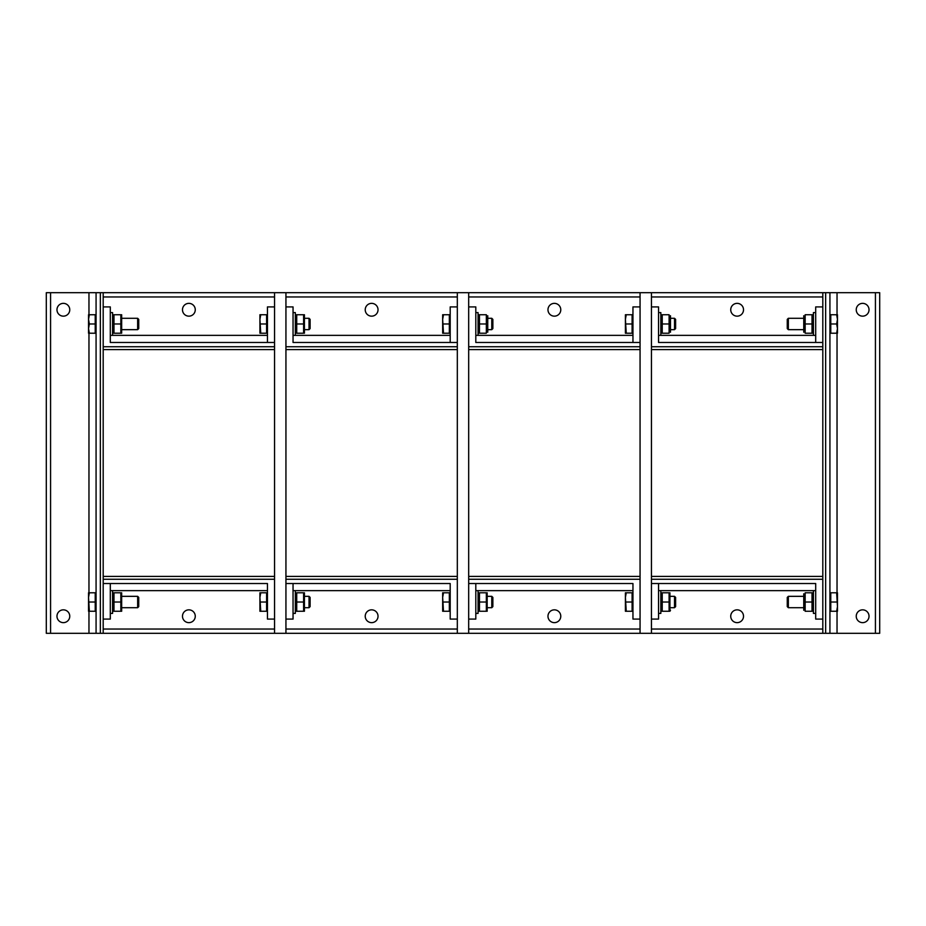 <?xml version="1.0" encoding="UTF-8"?>
<svg xmlns="http://www.w3.org/2000/svg" width="926" height="926" viewBox="0 0 926 926"><rect width="100%" height="100%" fill="white"/><g stroke="black" fill="none" stroke-linecap="round" stroke-linejoin="round"><path stroke-width="1.39" d="M69.763 309.759A6.401 6.401 0 0 1 63.362 316.16A6.401 6.401 0 0 1 56.972 309.759A6.401 6.401 0 0 1 63.362 303.358A6.401 6.401 0 0 1 69.763 309.759M69.763 616.241A6.401 6.401 0 0 1 63.362 622.642A6.401 6.401 0 0 1 56.972 616.241A6.401 6.401 0 0 1 63.362 609.84A6.401 6.401 0 0 1 69.763 616.241M96.072 292.697L46.3 292.697L46.3 633.303L103.191 633.303L103.191 292.697L96.072 292.697L96.072 633.303M120.843 314.736L113.979 314.736L113.979 333.221L120.843 333.221L120.843 314.736M137.65 323.984L137.65 329.668L138.738 328.58L138.738 319.389L137.65 318.289L137.65 323.984M88.537 328.603L89.359 333.221L88.537 333.221L88.537 319.354L89.359 323.984L88.537 328.603M88.537 314.736L89.359 314.736L88.537 319.354L88.537 314.736M89.359 323.984L95.228 323.984L95.228 314.736L89.359 314.736M95.228 323.984L95.228 333.221L89.359 333.221M96.072 315.708L95.228 315.708L96.072 315.708L96.072 332.249L95.228 332.249L96.072 332.249M267.452 335.362L112.578 335.362L112.578 312.606L110.298 312.606M121.665 314.736L121.665 333.221M120.843 323.984L113.979 323.984M88.537 597.397L88.537 592.779L89.359 592.779L88.537 597.397L89.359 611.264L88.537 611.264L88.537 592.779M120.843 592.779L113.979 592.779L113.979 611.264L120.843 611.264L120.843 592.779M137.65 602.016L137.65 607.711L138.738 606.611L138.738 597.42L137.65 596.332L137.65 602.016M89.359 602.016L95.228 602.016L95.228 592.779L89.359 592.779M95.228 602.016L95.228 611.264L89.359 611.264M96.072 593.751L95.228 593.751L96.072 593.751L96.072 610.292L95.228 610.292L96.072 610.292M110.298 613.394L112.578 613.394L112.578 590.638L267.452 590.638M121.665 592.779L121.665 611.264M120.843 602.016L113.979 602.016M856.237 616.241A6.401 6.401 0 0 1 862.638 609.84A6.401 6.401 0 0 1 869.028 616.241A6.401 6.401 0 0 1 862.638 622.642A6.401 6.401 0 0 1 856.237 616.241M856.237 309.759A6.401 6.401 0 0 1 862.638 303.358A6.401 6.401 0 0 1 869.028 309.759A6.401 6.401 0 0 1 862.638 316.16A6.401 6.401 0 0 1 856.237 309.759M829.928 610.292L830.772 610.292L829.928 610.292L829.928 633.303L879.7 633.303L879.7 292.697L822.809 292.697L822.809 633.303L829.928 633.303L829.928 292.697L829.928 315.708L830.772 315.708M830.772 332.249L829.928 332.249L829.928 593.751L830.772 593.751L829.928 593.751M837.463 606.646L837.463 611.264L836.641 611.264L837.463 606.646L836.641 592.779L837.463 592.779L837.463 611.264M805.157 611.264L812.021 611.264L812.021 592.779L805.157 592.779L805.157 611.264M788.35 602.016L788.35 596.332L787.262 597.42L787.262 606.611L788.35 607.711L788.35 602.016M836.641 602.016L830.772 602.016L830.772 611.264L836.641 611.264M830.772 602.016L830.772 592.779L836.641 592.779M660.828 613.394L658.548 613.394L660.828 613.394L660.828 590.638L813.422 590.638L813.422 613.394L815.702 613.394M803.756 610.269L803.756 593.774M805.157 602.016L812.021 602.016M805.157 333.221L812.021 333.221L812.021 314.736L805.157 314.736L805.157 333.221M788.35 323.984L788.35 318.289L787.262 319.389L787.262 328.58L788.35 329.668L788.35 323.984M837.463 319.354L836.641 314.736L837.463 314.736L837.463 328.603L836.641 323.984L837.463 319.354M837.463 333.221L836.641 333.221L837.463 328.603L837.463 333.221M836.641 323.984L830.772 323.984L830.772 333.221L836.641 333.221M830.772 323.984L830.772 314.736L836.641 314.736M813.422 312.606L815.702 312.606L813.422 312.606L813.422 335.362L815.702 335.362L658.548 335.362M803.756 332.226L803.756 315.731M805.157 323.984L812.021 323.984M188.869 316.16A6.401 6.401 0 0 1 182.48 309.759A6.401 6.401 0 0 1 188.869 303.358A6.401 6.401 0 0 1 195.27 309.759A6.401 6.401 0 0 1 188.869 316.16M103.191 306.911L110.298 306.911L110.298 342.47L274.559 342.47L267.452 342.47L267.452 306.911L274.559 306.911M822.809 292.697L103.191 292.697M103.191 346.741L103.191 349.577L274.559 349.577L274.559 346.741L103.191 346.741M188.869 609.84A6.401 6.401 0 0 1 195.27 616.241A6.401 6.401 0 0 1 188.869 622.642A6.401 6.401 0 0 1 182.48 616.241A6.401 6.401 0 0 1 188.869 609.84M274.559 619.089L267.452 619.089L267.452 583.53L103.191 583.53L110.298 583.53L110.298 619.089L103.191 619.089M103.191 633.303L274.559 633.303L274.559 292.697M274.559 579.259L274.559 576.423L103.191 576.423L103.191 579.259L274.559 579.259M371.627 316.16A6.401 6.401 0 0 1 365.226 309.759A6.401 6.401 0 0 1 371.627 303.358A6.401 6.401 0 0 1 378.028 309.759A6.401 6.401 0 0 1 371.627 316.16M285.937 306.911L293.044 306.911L293.044 342.47L457.317 342.47L450.198 342.47L450.198 306.911L457.317 306.911M285.937 346.741L285.937 349.577L457.317 349.577L457.317 346.741L285.937 346.741M371.627 609.84A6.401 6.401 0 0 1 378.028 616.241A6.401 6.401 0 0 1 371.627 622.642A6.401 6.401 0 0 1 365.226 616.241A6.401 6.401 0 0 1 371.627 609.84M457.317 619.089L450.198 619.089L450.198 583.53L285.937 583.53L293.044 583.53L293.044 619.089L285.937 619.089M450.198 583.53L293.044 583.53M274.559 633.303L457.317 633.303L457.317 292.697M457.317 579.259L457.317 576.423L285.937 576.423L285.937 579.259L457.317 579.259M554.373 316.16A6.401 6.401 0 0 1 547.972 309.759A6.401 6.401 0 0 1 554.373 303.358A6.401 6.401 0 0 1 560.774 309.759A6.401 6.401 0 0 1 554.373 316.16M468.683 306.911L475.802 306.911L475.802 342.47L640.063 342.47L632.956 342.47L632.956 306.911L640.063 306.911M468.683 346.741L468.683 349.577L640.063 349.577L640.063 346.741L468.683 346.741M554.373 609.84A6.401 6.401 0 0 1 560.774 616.241A6.401 6.401 0 0 1 554.373 622.642A6.401 6.401 0 0 1 547.972 616.241A6.401 6.401 0 0 1 554.373 609.84M640.063 619.089L632.956 619.089L632.956 583.53L468.683 583.53L475.802 583.53L475.802 619.089L468.683 619.089M457.317 633.303L640.063 633.303L640.063 292.697M640.063 579.259L640.063 576.423L468.683 576.423L468.683 579.259L640.063 579.259M737.131 316.16A6.401 6.401 0 0 1 730.73 309.759A6.401 6.401 0 0 1 737.131 303.358A6.401 6.401 0 0 1 743.52 309.759A6.401 6.401 0 0 1 737.131 316.16M651.441 306.911L658.548 306.911L658.548 342.47L822.809 342.47L815.702 342.47L815.702 306.911L822.809 306.911M651.441 346.741L651.441 349.577L822.809 349.577L822.809 346.741L651.441 346.741M737.131 609.84A6.401 6.401 0 0 1 743.52 616.241A6.401 6.401 0 0 1 737.131 622.642A6.401 6.401 0 0 1 730.73 616.241A6.401 6.401 0 0 1 737.131 609.84M822.809 619.089L815.702 619.089L815.702 583.53L651.441 583.53L658.548 583.53L658.548 619.089L651.441 619.089M640.063 633.303L822.809 633.303M822.809 579.259L822.809 576.423L651.441 576.423L651.441 579.259L822.809 579.259M285.937 633.303L285.937 292.697M259.917 319.354L259.917 314.736L260.738 314.736L259.917 319.354L260.738 333.221L259.917 333.221L259.917 314.736M303.601 314.736L296.725 314.736L296.725 333.221L303.601 333.221L303.601 314.736M309.029 323.984L309.029 329.668L310.117 328.58L310.117 319.389L309.029 318.289L309.029 323.984M260.738 323.984L266.595 323.984L266.595 314.736L260.738 314.736M266.595 323.984L266.595 333.221L260.738 333.221M293.044 312.606L295.325 312.606L295.325 335.362L293.044 335.362L450.198 335.362M304.423 314.736L304.423 333.221M303.601 323.984L296.725 323.984M259.917 597.397L259.917 592.779L260.738 592.779L259.917 597.397L260.738 611.264L259.917 611.264L259.917 592.779M303.601 592.779L296.725 592.779L296.725 611.264L303.601 611.264L303.601 592.779M309.029 602.016L309.029 607.711L310.117 606.611L310.117 597.42L309.029 596.332L309.029 602.016M260.738 602.016L266.595 602.016L266.595 592.779L260.738 592.779M266.595 602.016L266.595 611.264L260.738 611.264M450.198 590.638L295.325 590.638L295.325 613.394L293.044 613.394L295.325 613.394M304.423 592.779L304.423 611.264M303.601 602.016L296.725 602.016M468.683 633.303L468.683 292.697M442.663 319.354L442.663 314.736L443.485 314.736L442.663 319.354L443.485 333.221L442.663 333.221L442.663 314.736M486.347 314.736L479.471 314.736L479.471 333.221L486.347 333.221L486.347 314.736M491.775 323.984L491.775 329.668L492.863 328.58L492.863 319.389L491.775 318.289L491.775 323.984M443.485 323.984L449.341 323.984L449.341 314.736L443.485 314.736M449.341 323.984L449.341 333.221L443.485 333.221M475.802 312.606L478.071 312.606L478.071 335.362L475.802 335.362M487.747 315.731L487.747 332.226M486.347 323.984L479.471 323.984M442.663 597.397L442.663 592.779L443.485 592.779L442.663 597.397L443.485 611.264L442.663 611.264L442.663 592.779M486.347 592.779L479.471 592.779L479.471 611.264L486.347 611.264L486.347 592.779M491.775 602.016L491.775 607.711L487.747 607.711L491.775 607.711L492.863 606.611L492.863 597.42L491.775 596.332L491.775 602.016M443.485 602.016L449.341 602.016L449.341 592.779L443.485 592.779M449.341 602.016L449.341 611.264L443.485 611.264M632.956 590.638L478.071 590.638L478.071 613.394L475.802 613.394L478.071 613.394M487.169 592.779L487.169 611.264M486.347 602.016L479.471 602.016M651.441 633.303L651.441 292.697M625.409 319.354L625.409 314.736L626.242 314.736L625.409 319.354L626.242 333.221L625.409 333.221L625.409 314.736M669.093 314.736L662.229 314.736L662.229 333.221L669.093 333.221L669.093 314.736M674.522 323.984L674.522 329.668L675.621 328.58L675.621 319.389L674.522 318.289L674.522 323.984M626.242 323.984L632.099 323.984L632.099 314.736L626.242 314.736M632.099 323.984L632.099 333.221L626.242 333.221M658.548 312.606L660.828 312.606L660.828 335.362M670.493 315.731L670.493 332.226M669.093 323.984L662.229 323.984M625.409 597.397L625.409 592.779L626.242 592.779L625.409 597.397L626.242 611.264L625.409 611.264L625.409 592.779M669.093 592.779L662.229 592.779L662.229 611.264L669.093 611.264L669.093 592.779M674.522 602.016L674.522 607.711L670.493 607.711L674.522 607.711L675.621 606.611L675.621 597.42L674.522 596.332L674.522 602.016M626.242 602.016L632.099 602.016L632.099 592.779L626.242 592.779M632.099 602.016L632.099 611.264L626.242 611.264M669.926 592.779L669.926 611.264L670.493 610.269M669.093 602.016L662.229 602.016M50.571 633.303L50.571 292.697M88.965 292.697L88.965 314.736M88.965 333.221L88.965 592.779M88.965 611.264L88.965 633.303M100.344 633.303L100.344 292.697M875.429 292.697L875.429 633.303M837.035 633.303L837.035 611.264M837.035 592.779L837.035 333.221M837.035 314.736L837.035 292.697M825.656 292.697L825.656 633.303M103.191 296.957L274.559 296.957M274.559 629.043L103.191 629.043M285.937 296.957L457.317 296.957M457.317 629.043L285.937 629.043M632.956 335.362L478.071 335.362M468.683 296.957L640.063 296.957M640.063 629.043L468.683 629.043M651.441 296.957L822.809 296.957M822.809 629.043L651.441 629.043M122.244 318.289L137.65 318.289L122.244 318.289M112.578 332.226L113.146 333.221L112.578 332.226M112.578 315.731L113.146 314.736L112.578 315.731M122.244 329.668L137.65 329.668M110.298 335.362L112.578 335.362M122.244 607.711L137.65 607.711M122.244 596.332L137.65 596.332M110.298 590.638L112.578 590.638M112.578 610.269L113.146 611.264M112.578 593.774L113.146 592.779M788.35 596.332L803.756 596.332L788.35 596.332L787.262 597.42M788.35 607.711L803.756 607.711L788.35 607.711L787.262 606.611M815.702 590.638L813.422 590.638L815.702 590.638M813.422 593.774L812.854 592.779L813.422 593.774M813.422 610.269L812.854 611.264L813.422 610.269M813.422 315.731L812.854 314.736L813.422 315.731M813.422 332.226L812.854 333.221L813.422 332.226M787.262 328.58L788.35 329.668L803.756 329.668M787.262 319.389L788.35 318.289L803.756 318.289M815.702 335.362L813.422 335.362M304.99 318.289L309.029 318.289L304.99 318.289M295.325 332.226L295.903 333.221L295.325 332.226M304.99 329.668L309.029 329.668M266.595 332.249L267.452 332.249M266.595 315.708L267.452 315.708M295.325 315.731L295.903 314.736M309.029 607.711L304.99 607.711L309.029 607.711L310.117 606.611M295.325 610.269L295.903 611.264L295.325 610.269M310.117 597.42L309.029 596.332L304.99 596.332M266.595 610.292L267.452 610.292M266.595 593.751L267.452 593.751M295.325 590.638L293.044 590.638M295.325 593.774L295.903 592.779M478.071 332.226L478.649 333.221L478.071 332.226M487.747 329.668L491.775 329.668M487.747 318.289L491.775 318.289M449.341 332.249L450.198 332.249M449.341 315.708L450.198 315.708M478.071 315.731L478.649 314.736M487.747 596.332L491.775 596.332M449.341 610.292L450.198 610.292M449.341 593.751L450.198 593.751M478.071 590.638L475.802 590.638M478.071 610.269L478.649 611.264M478.071 593.774L478.649 592.779M670.493 318.289L674.522 318.289L670.493 318.289M632.099 315.708L632.956 315.708L632.099 315.708M660.828 332.226L661.395 333.221L660.828 332.226M660.828 315.731L661.395 314.736L660.828 315.731M670.493 329.668L674.522 329.668M632.099 332.249L632.956 332.249M660.828 610.269L661.395 611.264L660.828 610.269M670.493 596.332L674.522 596.332M632.099 610.292L632.956 610.292M632.099 593.751L632.956 593.751M660.828 590.638L658.548 590.638M660.828 593.774L661.395 592.779"/></g></svg>
